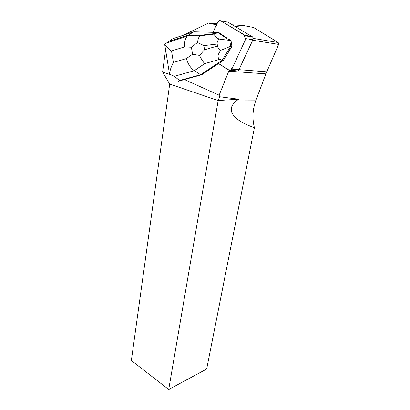 <?xml version="1.0" encoding="UTF-8"?>
<svg xmlns="http://www.w3.org/2000/svg" width="410" height="410" viewBox="0 0 410 410"><rect width="100%" height="100%" fill="white"/><g stroke="black" fill="none" stroke-linecap="round" stroke-linejoin="round"><path stroke-width="0.61" d="M220.565 20.725C219.468 20.239 218.576 20.638 217.889 21.914L216.367 25.43C217.049 22.335 218.453 20.767 220.575 20.725L243.894 34.563L245.523 39.483L232.142 68.455C229.277 69.741 226.31 69.075 223.245 66.451L218.499 63.576L201.679 74.769L200.649 74.707L222.123 60.393L223.363 60.516L218.73 63.596L229.123 70.171C230.225 70.71 231.127 70.361 231.829 69.141L245.923 38.617L245.764 35.885L220.565 20.725L227.904 22.166L252.791 37.079L252.944 39.76L238.943 69.695C238.333 70.792 237.513 71.166 236.488 70.827L230.707 70.289M212.723 33.815L212.508 34.302M201.679 74.769L178.15 81.303L179.524 80.514L174.383 76.306L194.304 70.689C190.722 68.188 188.067 64.16 186.335 58.604L173.394 62.479C171.067 66.82 169.791 70.766 169.571 74.318L164.687 44.316C165.794 46.156 168.074 48.375 171.529 50.978L184.464 46.909C184.315 42.302 185.197 38.755 187.109 36.264L188.605 34.937L193.838 31.785L217.777 32.457L219.032 32.667L226.771 37.915M169.607 74.338L174.383 76.306M169.422 74.277L162.611 72.063L165.543 50.066M232.352 24.795L244.119 25.645L253.554 27.496L278.211 42.548L278.641 44.408L265.895 73.872L255.753 100.793L236.467 100.865L238.507 99.215L219.591 96.75L218.176 100.542L169.699 84.106L162.611 72.063M219.591 96.75L219.155 95.202L229.123 70.279L218.499 63.576M184.357 79.519L219.155 95.202M170.729 41.61L170.14 41.805M183.142 35.311L208.408 23.073L216.367 24.836L213.113 32.328M229.784 40.421L218.991 39.058C215.24 36.941 213.928 35.255 215.05 33.999L217.777 32.457L229.784 40.421L231.02 40.61L229.067 39.432M223.363 60.516L231.916 46.438L231.02 40.61M230.456 48.436L228.816 51.132M208.408 23.073L217.115 23.698M235.212 26.486L244.119 25.645M278.211 42.548L253.216 38.386M238.507 99.215L218.176 100.542L168.715 389.5L206.676 369.026L254.41 127.694C252.124 118.562 252.57 109.593 255.753 100.793M236.467 100.865C225.013 109.798 233.203 120.427 254.41 127.694M168.715 389.5L131.359 360.508L169.699 84.106M278.641 44.408L252.719 40.236M199.542 55.401L204.518 49.779L203.862 45.607L197.497 42.496L191.419 47.227L192.541 54.253L199.542 55.401C201.202 58.953 202.935 61.69 204.739 63.622L194.304 70.689L200.649 74.707L179.524 80.514M197.497 42.496C197.943 39.519 198.681 37.325 199.716 35.911L200.264 35.306L188.605 34.937L168.73 41.446L171.462 39.606M172.769 38.724L193.838 31.785M170.806 40.764L170.391 41.723M219.878 59.301C217.172 57.877 217.464 54.889 220.744 50.338L230.686 46.268L222.123 60.393L219.878 59.301L204.739 63.622M230.686 46.268L231.916 46.438M230.666 46.248L229.769 40.436M218.991 39.058C217.531 40.713 216.926 42.379 217.177 44.054L217.484 46.017C217.756 47.693 218.843 49.133 220.744 50.338M168.73 41.446L164.687 44.316M252.944 39.76L245.923 38.617M231.829 69.141L238.943 69.695M245.159 35.311L252.196 36.516M265.895 73.872L228.749 71.191M266.726 71.827L238.958 69.654M184.464 46.909L191.419 47.227M173.394 62.479L171.529 50.978M192.541 54.253L186.335 58.604M215.844 33.441L200.264 35.306M203.862 45.607L217.177 44.054M217.484 46.017L204.518 49.779M252.791 37.079L245.764 35.885M165.999 43.158L187.109 36.264M187.811 35.526L199.685 35.911M215.05 33.999L199.819 35.824"/></g></svg>
